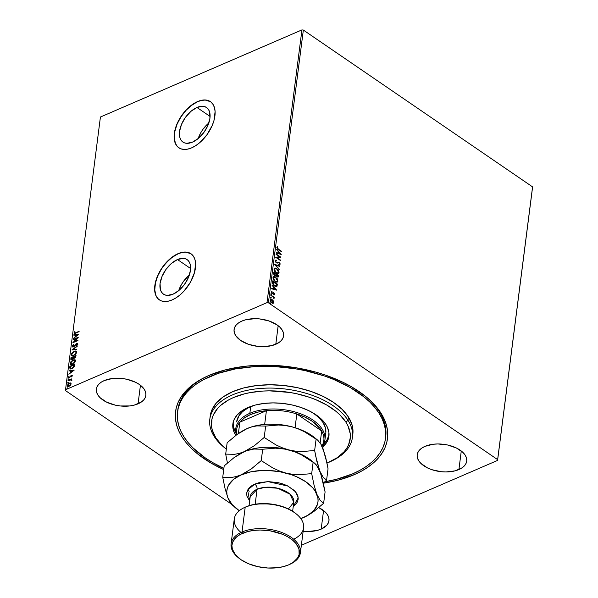 <?xml version="1.0" encoding="UTF-8"?>
<svg xmlns="http://www.w3.org/2000/svg" width="598" height="598" viewBox="0 0 598 598"><rect width="100%" height="100%" fill="white"/><g stroke="black" fill="none" stroke-linecap="round" stroke-linejoin="round"><path stroke-width="0.9" d="M177.561 411.768A104.822 57.737 7.3 0 1 266.476 366.297A104.822 57.737 7.3 0 1 379.065 413.278L374.998 407.687L370.027 402.267L364.197 397.065L350.226 387.519L333.617 379.424L324.512 376.007L305.159 370.64L295.098 368.727L274.676 366.544L254.516 366.611L235.395 368.929L218.046 373.399L203.141 379.857L196.787 383.759L191.248 388.057L186.576 392.714L182.816 397.677L180.013 402.91L178.189 408.352L177.352 413.958L177.524 419.669L178.697 425.44L180.858 431.195L183.99 436.899L188.064 442.49L193.034 447.909L205.48 458.046L212.836 462.658L223.876 468.339A104.822 57.737 7.3 0 1 183.99 436.899A104.822 57.737 7.3 0 1 177.561 411.768L177.77 410.116A104.822 57.737 7.3 0 1 207.67 376.007A104.822 57.737 -172.7 0 0 177.673 410.946M354.098 474.737A106.818 58.836 7.3 0 1 323.361 483.191L337.571 480.329L354.098 474.737L361.349 471.217L367.837 467.24L373.488 462.867L378.257 458.128L382.092 453.067L384.963 447.738L386.831 442.191L387.691 436.488L387.526 430.665L386.338 424.789L384.14 418.921L380.963 413.106L376.822 407.41L371.762 401.886L365.834 396.579L351.609 386.846L343.446 382.511L325.417 375.103L315.729 372.106L295.449 367.665L274.639 365.43L254.098 365.49L244.171 366.387L225.491 369.848L208.964 375.439L201.713 378.968L195.225 382.937L189.573 387.31L184.804 392.049L180.97 397.109L178.099 402.439L176.231 407.986L175.371 413.696L175.535 419.512L176.724 425.387L178.922 431.263L182.098 437.071L186.24 442.767L191.3 448.291L197.228 453.598L211.453 463.33L223.712 469.587A106.818 58.836 7.3 0 1 206.856 376.381A106.818 58.836 7.3 0 1 208.964 375.439A106.818 58.836 7.3 0 1 366.073 396.78A106.818 58.836 7.3 0 1 354.098 474.737L353.53 473.466L354.098 474.737M208.837 122.986A20.923 11.885 -55.6 0 0 198.162 138.587L200.846 132.607L203.073 129.168L208.837 122.986M196.966 107.476L210.092 116.453L196.966 107.476L202.61 106.28L205.032 106.75L207.058 107.909L208.612 109.711L209.636 112.103L209.943 118.232L207.932 125.363L203.925 132.405L198.514 138.288L192.526 142.122A20.923 11.885 124.4 0 1 182.928 142.07A20.923 11.885 124.4 0 1 181.358 124.728A20.923 11.885 124.4 0 1 196.966 107.476A20.923 11.885 124.4 0 1 206.564 107.528A20.923 11.885 124.4 0 1 208.134 124.877A20.923 11.885 124.4 0 1 192.526 142.122L186.882 143.318L184.461 142.855L182.435 141.696L180.88 139.887L179.863 137.495L179.557 131.373L181.56 124.242L185.574 117.193L190.986 111.31L196.966 107.476M189.349 275.058A20.923 11.885 -55.6 0 0 178.675 290.658L181.366 284.685L183.586 281.239L189.349 275.058M177.486 259.547L190.613 268.532L177.486 259.547L183.13 258.358L185.552 258.822L187.578 259.981L189.132 261.789L190.157 264.174L190.463 270.303L188.452 277.435L184.438 284.476L179.034 290.366L173.046 294.194A20.923 11.885 124.4 0 1 163.448 294.141A20.923 11.885 124.4 0 1 161.879 276.799A20.923 11.885 124.4 0 1 177.486 259.547A20.923 11.885 124.4 0 1 187.084 259.607A20.923 11.885 124.4 0 1 188.654 276.949A20.923 11.885 124.4 0 1 173.046 294.194L167.403 295.39L164.981 294.926L162.955 293.768L161.4 291.959L160.384 289.574L160.07 283.445L162.08 276.313L166.095 269.272L171.499 263.382L177.486 259.547M178.234 253.731A27.949 15.869 -55.6 0 0 157.401 276.717A27.949 15.869 -55.6 0 0 159.427 299.904L157.693 298.335L155.966 295.524L154.785 289.993L155.36 283.34L157.648 276.127L161.46 268.973L166.453 262.507L172.209 257.275L178.234 253.731A27.949 15.869 -55.6 0 1 190.994 253.761L185.776 252.132L182.136 252.461L178.234 253.731M172.164 299.919A27.949 15.869 124.4 0 1 159.345 299.852A27.949 15.869 124.4 0 1 157.244 276.68A27.949 15.869 124.4 0 1 178.092 253.642L170.101 258.762L162.873 266.626L157.513 276.029L155.801 280.873L154.643 289.903L155.248 293.745L156.609 296.937L158.679 299.351L161.393 300.899L164.622 301.519L168.262 301.19L172.164 299.919L176.186 297.767L180.162 294.799L183.945 291.144L190.358 282.338L194.462 272.688L195.613 263.658L195.015 259.816L193.655 256.624L191.577 254.21L188.871 252.662L185.634 252.042L182.001 252.371L178.092 253.642A27.949 15.869 124.4 0 1 190.919 253.709A27.949 15.869 124.4 0 1 193.019 276.881A27.949 15.869 124.4 0 1 172.164 299.919M197.714 101.66A27.949 15.869 -55.6 0 0 176.881 124.646A27.949 15.869 -55.6 0 0 178.907 147.833L177.18 146.263L175.453 143.445L174.265 137.921L174.84 131.268L177.128 124.055L180.94 116.902L185.933 110.436L191.689 105.203L197.714 101.66A27.949 15.869 -55.6 0 1 210.474 101.69L205.256 100.06L201.616 100.389L197.714 101.66M191.644 147.848A27.949 15.869 124.4 0 1 178.824 147.773A27.949 15.869 124.4 0 1 176.724 124.608A27.949 15.869 124.4 0 1 197.579 101.563L189.581 106.683L185.799 110.338L182.353 114.547L176.993 123.958L174.317 133.481L174.13 137.832L174.728 141.674L176.089 144.858L178.167 147.28L180.873 148.827L184.109 149.448L187.742 149.119L191.644 147.848L195.666 145.695L199.642 142.728L206.871 134.864L212.23 125.453L213.942 120.617L215.101 111.587L214.495 107.745L213.135 104.553L211.057 102.138L208.351 100.591L205.121 99.971L201.481 100.3L197.579 101.563A27.949 15.869 124.4 0 1 210.399 101.638A27.949 15.869 124.4 0 1 212.499 124.81A27.949 15.869 124.4 0 1 191.644 147.848M275.798 344.269A24.959 13.747 7.3 0 1 248.17 344.201A24.959 13.747 7.3 0 1 234.087 329.498A24.959 13.747 7.3 0 1 241.884 321.074L238.677 322.823L236.24 324.953L234.67 327.375L234.035 330.006L234.349 332.742L235.605 335.471L240.717 340.509L248.581 344.351L258.015 346.414L262.866 346.668L271.933 345.577L279.004 342.519L281.441 340.389L283.004 337.96L283.639 335.336L283.325 332.6L282.069 329.872L279.924 327.248L276.964 324.834L269.093 320.991L259.667 318.928L254.808 318.674L245.748 319.766L241.884 321.074A24.959 13.747 7.3 0 1 269.511 321.141A24.959 13.747 7.3 0 1 283.594 335.844A24.959 13.747 7.3 0 1 275.798 344.269L278.167 325.716L275.798 344.269M318.794 507.612A24.959 13.747 7.3 0 1 328.975 520.679A24.959 13.747 7.3 0 1 321.178 529.11L323.555 510.557L321.178 529.11A24.959 13.747 7.3 0 1 303.164 531.226L308.254 531.502L317.314 530.411L321.178 529.11L326.822 525.223L328.384 522.802L329.027 520.17L328.713 517.434L327.45 514.706L325.305 512.082L318.689 507.56M458.905 469.557A24.959 13.747 7.3 0 1 431.278 469.49A24.959 13.747 7.3 0 1 417.195 454.786A24.959 13.747 7.3 0 1 424.999 446.355L421.784 448.111L419.355 450.242L417.785 452.664L417.15 455.295L417.464 458.031L418.72 460.759L420.872 463.383L427.488 467.905L431.696 469.639L441.13 471.702L445.981 471.957L455.048 470.865L462.119 467.808L464.549 465.678L466.119 463.248L466.754 460.617L466.44 457.889L465.184 455.16L463.031 452.536L456.416 448.007L447.603 444.994L437.923 443.955L433.221 444.239L424.999 446.355A24.959 13.747 7.3 0 1 452.626 446.422A24.959 13.747 7.3 0 1 466.709 461.125A24.959 13.747 7.3 0 1 458.905 469.557L461.282 451.004L458.905 469.557M138.063 403.822A24.959 13.747 7.3 0 1 110.436 403.755A24.959 13.747 7.3 0 1 96.353 389.051A24.959 13.747 7.3 0 1 104.157 380.62L100.942 382.369L98.513 384.499L96.943 386.928L96.308 389.56L96.622 392.288L97.878 395.024L100.03 397.64L106.646 402.17L115.459 405.182L120.288 405.967L129.841 405.937L134.206 405.13L141.278 402.073L143.707 399.942L145.277 397.513L145.912 394.882L145.598 392.153L144.342 389.418L139.229 384.387L135.574 382.272L126.761 379.259L121.932 378.474L112.379 378.504L104.157 380.62A24.959 13.747 7.3 0 1 131.784 380.687A24.959 13.747 7.3 0 1 145.867 395.39A24.959 13.747 7.3 0 1 138.063 403.822L140.44 385.269L138.063 403.822M178.368 406.834A104.822 57.737 -172.7 0 0 178.361 407.672A104.822 57.737 -172.7 0 1 178.368 406.834M65.429 390.546L231.269 504.017L65.429 390.546L100.419 117.029L301.938 29.9L267 302.64L65.481 389.769L267 302.64L268.397 302.79L303.343 30.05L532.571 186.89L497.633 459.63L268.397 302.79L497.633 459.63L497.581 460.408L532.519 187.667L497.581 460.408L301.362 545.249L497.581 460.408L532.571 186.89L532.519 187.667L532.571 186.89L303.343 30.05L268.397 302.79L267 302.64L301.938 29.9L303.343 30.05L301.938 29.9L100.419 117.029L65.429 390.546M270.498 299.366L271.866 299.755L273.039 301.033L273.077 300.517L270.931 299.224L270.154 300.443L271.432 302.663L273.286 303.238L273.682 301.706L273.039 301.033L273.465 302.625L273.331 300.906L272.157 299.635L270.632 299.292L270.161 300.046L271.739 302.894L273.279 303.238M270.872 295.038L273.383 297.4L274.138 298.888L273.772 297.512L274.28 297.856L274.34 297.415L270.872 295.038L273.159 297.169L274.078 298.933L273.772 297.512L274.28 297.856L274.34 297.415L270.872 295.038M271.447 291.376L271.798 291.241L271.215 291.831L272.097 293.461L273.951 293.356L274.19 294.896L274.796 294.373L274.572 293.521L273.578 292.699L272.135 293.005L271.642 292.205L272.09 291.712L271.798 291.241L271.283 291.577L271.918 293.326L273.951 293.356L274.19 294.896L274.796 294.373L273.899 295.016M272.509 282.219L272.666 283.781L273.727 285.343L275.207 286.405L276.867 286.382L277.427 284.125L272.681 280.873L272.509 282.219L274.542 286.016L276.971 286.255L277.427 284.125L272.681 280.873L272.509 282.219M273.787 272.269L273.667 274.078L274.333 275.304L275.566 275.992L276.141 275.633L277.083 276.867L278.167 277.031L278.533 275.521L273.787 272.269L273.637 273.428L274.811 275.715L276.141 275.633L277.083 276.867L278.048 277.106L278.533 275.521L273.787 272.269M274.781 264.48L279.281 269.661L275.925 265.303L279.707 266.357L279.767 265.878L274.781 264.48L279.281 269.661L275.925 265.303L279.707 266.357L279.767 265.878L274.781 264.48M276.074 254.397L279.61 256.811L275.708 257.29L280.455 260.534L280.507 260.093L276.971 257.671L280.881 257.2L276.134 253.948L276.074 254.397L279.61 256.811L275.715 257.185L280.455 260.534L280.507 260.093L276.971 257.671L280.881 257.2L276.134 253.948L276.074 254.397M277.203 246.81L277.577 247.273L277.038 247.849L278.474 249.179L277.345 247.968L277.861 247.153L277.524 246.675L276.837 247.393L277.33 248.753L281.576 251.78L281.628 251.339L278.182 249.299L281.628 251.339L278.474 249.179L277.33 247.721L277.861 247.153L277.33 246.75M281.239 254.382L276.732 249.276L278.115 251.399L277.906 253.021L276.306 252.573L276.246 253.059L281.232 254.456L276.732 249.276L278.115 251.399L277.906 253.021L276.306 252.573L276.246 253.059L281.239 254.382M275.132 260.728L276.037 262.657L277.143 263.12L278.937 262.746L279.64 263.696L278.922 264.196L279.169 264.742L279.999 264.503L280.051 263.576L279.146 262.38L276.807 262.559L276.007 262.103L275.626 261.027L276.53 260.668L276.336 260.137L275.132 260.728L276.261 262.828L279.109 262.843L279.632 263.838L278.922 264.196L279.169 264.742L280.118 264.174L279.146 262.38L276.321 262.387L275.626 261.027L276.53 260.668L276.336 260.137L275.132 260.728L275.514 260.16M274.579 268.143L276.822 268.539L275.132 267.964L274.041 269.347L274.714 271.357L276.71 273.271L277.988 273.592L278.93 272.935L278.93 271.305L278.197 269.885L276.53 268.666L278.765 272.583L276.822 268.539L274.721 268.068L274.063 269.078L276.276 273.002L278.391 273.488L279.057 272.456L278.242 273.548M273.48 276.747L275.723 277.143L274.026 276.575L272.942 277.95L273.607 279.961L275.603 281.875L276.881 282.196L277.831 281.538L277.293 278.78L275.431 277.27L277.666 281.187L275.723 277.143L273.615 276.672L272.957 277.681L275.17 281.606L277.293 282.092L277.958 281.06L277.136 282.151M276.665 290.127L272.15 285.029L273.533 287.145L273.323 288.774L271.731 288.326L271.664 288.812L276.665 290.127L272.15 285.029L273.533 287.145L273.323 288.774L271.731 288.326L271.664 288.812L276.665 290.127M270.647 294.089L271.387 293.857L270.939 294.052L271.559 294.687L271.634 294.134L271.096 293.984L271.44 294.627L271.387 293.857L270.939 293.962L271.731 294.5L270.999 294.724M270.214 297.498L270.879 297.228L270.52 297.557L271.126 298.103L271.193 297.542L270.655 297.4L271.006 298.036L270.946 297.273L270.505 297.37L271.298 297.916L270.565 298.14M269.504 303.059L270.236 302.835L269.788 303.022L270.416 303.664L270.483 303.104L269.945 302.962L270.296 303.605L270.236 302.835L269.788 302.932L270.58 303.478L269.848 303.702M67.753 386.465L67.327 385.538L67.604 386.39L69.024 386.345L70.4 385.344L71.169 383.879L70.123 382.884L68.135 384.021L67.32 385.889L68.703 386.465L70.803 384.828L70.998 383.139M68.037 380.463L67.985 380.911L70.736 379.857L71.483 380.448L71.147 379.543L71.745 378.863L68.037 380.463L71.708 379.184L68.037 380.463L67.985 380.911L70.489 379.894L71.483 380.448L71.147 379.543L71.745 378.863L68.037 380.463M71.558 376.897L72.216 375.656L71.513 375.26L69.368 377.368L68.837 377.196L69.002 376.194L68.374 377.532L69.48 377.734L71.386 375.731L71.573 376.837L72.209 375.753L71.341 375.32L69.368 377.368L68.837 377.084L69.002 376.194L68.546 377.831M69.682 367.643L70.22 369.041L72.582 368.428L74.346 366.649L74.929 364.107L69.854 366.297L69.981 368.929L71.872 368.787L74.458 366.439L74.929 364.107L69.854 366.297L74.885 364.429L70.123 366.484L69.682 367.643M73.487 358.12L74.496 358.195L76.028 355.504L70.953 357.694L70.848 359.383L72.074 359.592L73.487 358.12L75.266 357.679L76.028 355.504L70.953 357.694L75.991 355.825L70.953 357.694L71.035 359.63L72.074 359.592L73.606 358.239M71.954 349.905L76.783 349.643L76.843 349.157L73.173 349.411L77.269 345.861L71.954 349.905L76.783 349.643L76.843 349.157L73.173 349.411L77.269 345.861L71.954 349.905M73.248 339.821L77.022 338.184L72.874 342.714L77.949 340.516L78.009 340.075L74.219 341.712L78.375 337.182L73.3 339.372L73.248 339.821L77.022 338.184L72.874 342.714L77.949 340.516L78.009 340.075L74.219 341.712L78.375 337.182L73.3 339.372L73.248 339.821M74.339 333.609L74.003 332.959L75.647 333.25L79.13 331.322L74.795 333.086L74.728 331.613L74.003 332.959L74.533 333.617L79.13 331.322L76.021 332.966L79.086 331.643L76.021 332.966L74.526 332.727L74.728 331.613L74.003 332.959L74.451 333.721M78.742 334.364L73.898 334.701L73.838 335.186L75.393 335.074L75.184 336.704L73.419 338.483L78.742 334.364L73.898 334.701L73.838 335.186L75.393 335.074L75.184 336.704L73.419 338.483L78.742 334.364M72.291 346.294L73.509 346.922L76.537 343.932L77.374 344.426L76.619 345.509L77.628 344.014L76.574 343.499L74.107 346.511L72.821 346.033L73.569 344.515L72.291 346.294L72.642 347.004L73.748 346.803L76.761 343.865L77.105 344.239L76.619 345.509L77.568 343.618L76.163 343.723L73.419 346.526L72.814 346.107L73.569 344.515L72.455 345.786L72.567 346.481L73.838 344.702L72.291 346.294L72.515 346.937M74.152 351.265L71.603 353.553L71.356 355.511L72.306 355.997L73.606 355.705L76.185 353.403L76.417 351.445L75.625 350.989L74.152 351.265L76.282 351.28L74.152 351.265L71.222 354.644L71.618 355.78L73.606 355.705L76.566 352.304L76.155 351.176L74.152 351.265M73.053 359.869L70.504 362.156L70.258 364.115L71.207 364.601L72.508 364.309L75.079 362.007L75.475 360.654L75.064 359.787L73.053 359.869L75.176 359.884L73.053 359.869L70.123 363.248L70.519 364.384L72.508 364.309L75.46 360.908L75.056 359.779L73.053 359.869M74.159 370.11L69.323 370.454L69.263 370.939L70.811 370.827L70.601 372.449L68.837 374.236L74.152 370.184L69.323 370.454L69.263 370.939L70.811 370.827L70.601 372.449L68.837 374.236L74.159 370.11M68.755 379.827L68.105 379.453L68.949 379.087L68.284 379.117L68.217 379.67L68.934 379.177L68.576 378.9L69.226 379.274M68.314 383.243L67.671 382.87L68.516 382.503L67.851 382.526L67.776 383.086L68.456 382.675L68.217 382.286L68.785 382.69M67.604 388.805L66.954 388.431L67.806 388.065L67.133 388.087L67.066 388.648L67.746 388.244L67.499 387.848L68.075 388.252M385.598 437.579A104.822 57.737 -172.7 0 0 365.378 396.212A104.822 57.737 7.3 0 1 385.717 436.757L385.516 438.341M74.003 332.959L75.004 331.8L74.376 333.662M74.795 332.914L76.021 332.966L74.847 333.168M73.741 338.236L75.453 336.891L75.393 335.074L75.453 336.891L73.741 338.236M74.137 335.164L73.898 334.701L78.54 334.581L74.137 335.164M75.998 336.472L77.777 335.112L75.998 336.472L77.777 335.112L75.729 336.285L75.886 335.044L77.508 334.925L75.886 335.044L75.998 336.472M73.561 339.686L73.3 339.372L78.032 337.631L73.561 339.686M74.496 341.892L77.964 340.397L74.496 341.892M73.487 342.452L77.292 338.371L73.487 342.452M73.576 346.474L72.821 346.033M77.628 344.014L77.426 343.454M77.598 343.588L76.843 343.678L77.897 344.201M76.537 343.932L77.105 344.239M77.374 344.426L76.806 344.119L77.224 344.074M73.846 346.661L73.195 346.631M72.418 349.95L77.209 346.294L72.418 349.95M73.442 349.598L76.813 349.367L73.442 349.598M71.767 355.862L71.222 354.644L74.429 351.452L71.88 353.732L71.476 355.085L71.88 355.959M75.729 351.706L76.312 352.73L75.393 354.42L73.576 355.586L72.321 355.511M72.343 355.526L73.935 355.444L76.312 352.73L73.666 355.264L72.201 355.391M72.052 355.324L71.85 353.971L73.001 352.401L74.817 351.489L76.036 352.162L75.318 354.009L73.3 355.399L72.156 355.391L71.745 354.405L74.1 351.714L75.692 351.631L76.312 352.73L75.819 351.736M71.192 359.704L70.811 358.852L71.229 357.881L71.229 359.749M71.625 358.606L72.403 359.331L73.547 357.507L72.134 359.151L71.416 357.918L73.576 357.283L73.225 358.598L72.029 359.42M74.817 357.94L74.07 357.29L74.817 357.94L75.662 356.819L74.548 357.754L73.823 356.871L75.453 356.169L75.393 357.507L73.913 357.783M74.548 357.754L73.823 356.871L75.453 356.169L74.69 357.679L73.905 357.776L73.801 357.103M72.134 359.151L71.371 359.024L71.416 357.918L73.307 357.096L72.709 358.733L71.483 359.166L72.403 359.331M70.661 364.466L70.123 363.248L73.322 360.056L70.773 362.343L70.377 363.689L70.781 364.563M74.623 360.31L75.221 361.229L74.294 363.023L72.47 364.189L71.222 364.115M74.937 361.147L72.836 364.047L75.206 361.334L74.72 360.34L74.9 361.364L74.017 362.837L72.567 363.868L70.975 363.943L70.646 363.008L73.001 360.317L74.593 360.235L74.937 361.147M71.125 364.025L72.836 364.047L70.721 363.636L71.558 361.341L73.36 360.183L74.698 360.325M70.13 369.011L69.951 367.83L70.183 369.063M70.504 368.316L72.201 368.532L74.279 366.596L74.623 364.959L74.01 366.41L71.932 368.346L70.235 368.129L70.317 366.522L74.623 364.959L73.352 367.815L70.713 368.63M70.616 368.54L70.317 366.522L74.354 364.773L73.076 367.628L71.326 368.547L70.235 368.129M69.166 373.989L70.87 372.636L70.811 370.827L70.87 372.636L69.166 373.989M69.555 370.917L69.323 370.454L73.958 370.334L69.555 370.917M71.416 372.225L73.203 370.865L71.416 372.225L73.203 370.865L71.147 372.038L71.304 370.79L72.934 370.678L71.304 370.79L71.416 372.225M68.381 377.331L69.331 377.801L71.304 375.761L71.954 376.359M71.304 375.761L71.745 375.978M69.368 377.368L68.837 377.084M72.238 375.432L71.095 375.836L69.637 377.555L71.341 375.32L72.478 375.933M72.209 375.753L71.341 375.32M69.637 377.555L69.189 377.54M71.67 375.753L72.022 376.157M68.949 379.087L68.105 379.453L68.486 379.64M68.105 379.453L68.576 378.9M68.994 379.042L68.374 379.678M71.611 379.767L71.924 380.238M71.655 380.051L71.147 379.543M71.386 380.59L70.766 380.074L71.446 380.478M70.489 379.894L71.207 380.179M68.516 382.503L68.142 382.316L67.671 382.87L68.045 383.056M67.671 382.87L68.142 382.316M68.553 382.458L67.94 383.094M70.878 383.026L69.443 383.079L67.596 385.725L68.247 384.387M68.351 384.267L69.443 383.079L70.706 382.944M71.095 383.183L69.547 383.34L68.172 384.477L67.589 385.815L68.09 386.674M70.684 383.617L70.983 384.26L69.084 385.897L67.783 385.344L68.172 384.477M68.052 385.523L69.353 386.084L70.983 384.26L69.854 385.807L68.262 386.136M68.15 386.024L67.783 385.344L69.383 383.527L70.983 384.26L70.616 383.595M70.773 383.669L69.331 385.777L68.172 386.031L67.783 385.344M67.806 388.065L66.954 388.431L67.335 388.618M66.954 388.431L67.425 387.878M67.843 388.02L67.223 388.655M68.404 384.215L70.056 383.363L70.713 384.073M281.576 251.78L281.628 251.339L281.322 251.609L277.36 248.648L277.076 247.707L277.861 247.153L277.24 246.802L276.837 247.393L278.369 249.59L281.576 251.78M277.524 246.675L277.121 246.839M276.283 252.775L277.906 253.021L276.283 252.775M276.68 249.672L280.798 254.329L276.68 249.672M278.287 252.042L278.13 253.29L280.088 253.634L278.13 253.29L280.088 253.634L278.414 253.163L278.578 251.922L278.13 253.29L278.578 251.922L280.088 253.634L278.287 252.042M276.097 254.247L280.582 257.319L276.097 254.247M276.68 257.79L280.507 260.093L280.2 260.362L276.68 257.79M275.708 257.282L279.61 256.811L275.708 257.282M275.379 260.235L276.336 260.137L276.179 260.631L275.469 260.22M275.626 261.027L276.53 260.668M276.515 262.686L275.334 261.154L276.515 262.686L279.146 262.38L280.118 264.174L279.625 264.72M278.391 262.118L279.558 263.262L279.782 264.48M279.169 264.742L280.118 264.174M279.632 263.838L278.922 264.196M278.638 264.316L279.341 263.957L278.638 264.316M277.913 262.918L278.459 262.686M277.622 263.038L278.033 262.866M274.923 264.727L279.767 265.878L279.445 266.289L274.923 264.727M275.633 265.43L279.348 269.175L275.633 265.43M278.077 273.63L278.788 272.314L278.1 270.303L276.321 268.524L274.467 268.181M274.938 268.674L274.258 269.519L276.044 272.688L274.549 269.399L275.073 268.599L276.769 268.988L278.571 272.142L278.01 272.957L276.044 272.688L277.629 273.114L276.044 272.688L274.781 271.365L274.243 269.743L274.818 268.711M277.876 277.158L278.242 275.641L273.749 272.568L278.533 275.521L277.891 277.143M275.349 275.484L274.19 275.02L273.929 273.174L274.579 275.394L275.514 275.274L274.579 275.394M277.427 276.68L276.246 275.842L276.179 274.714L276.837 276.538L277.636 276.216L276.837 276.538M277.988 275.633L277.128 276.411L276.179 274.714L277.988 275.633L277.128 276.411L276.47 274.587L277.988 275.633M275.977 274.258L275.805 275.147L274.871 275.267L273.929 273.174L275.977 274.258L275.805 275.147L274.871 275.267L274.161 274.265L274.213 273.047L275.977 274.258M277.928 276.089L277.128 276.411M276.971 282.234L277.681 281.053L277.001 278.907L275.215 277.128L273.361 276.784M273.839 277.278L273.159 278.122L274.938 281.292L273.45 278.003L273.974 277.203L275.663 277.592L277.465 280.746L276.911 281.561L274.938 281.292L276.62 281.688L275.11 281.396L273.675 279.969L273.144 278.347L273.72 277.315M276.896 281.561L275.401 281.277L273.966 279.842L273.436 278.107L274.011 277.188L275.491 277.479L277.076 279.154L277.45 280.851L276.523 281.718M276.194 286.734L277.143 284.244L272.643 281.172L277.427 284.125L276.44 286.621M276.597 286.569L276.971 286.255M275.887 286.158L274.579 285.866L273.249 284.678L272.823 281.778L276.889 284.237L276.224 286.008L274.31 285.695L276.261 285.844M276.553 285.717L274.602 285.575L273.017 283.4L274.31 285.695L273.114 283.751L273.054 282.129L272.733 283.527L272.823 281.778L272.763 282.256L273.114 281.651L276.889 284.237L276.059 286.061M271.701 288.528L273.323 288.774L271.701 288.528M272.097 285.425L276.216 290.082L272.097 285.425M273.705 287.795L273.548 289.043L275.514 289.38L273.548 289.043L275.514 289.38L273.839 288.916L273.996 287.668L273.548 289.043L273.996 287.668L275.514 289.38L273.705 287.795M274.19 294.896L274.796 294.373L273.989 292.9L272.135 293.005L271.798 291.241L271.215 291.831M274.362 294.111L273.929 294.425M273.637 294.552L274.071 294.231M272.651 293.678L273.622 293.252M271.798 291.241L271.357 292.205L272.09 291.712M271.402 291.376L271.843 293.125L273.443 292.676L272.479 293.125M272.598 293.087L271.843 293.125L271.357 292.205M273.443 292.676L274.796 294.373M274.273 294.881L274.28 293.64L272.994 292.818M271.29 294.605L271.731 294.5M271.387 293.857L270.939 293.962M271.425 294.702L270.819 293.902M270.834 295.337L274.34 297.415L274.026 297.684L270.834 295.337M273.48 297.632L273.824 298.185M270.849 298.013L271.298 297.916M270.946 297.273L270.505 297.37M270.984 298.118L270.386 297.311M273.024 303.306L273.465 302.625L272.74 303.433M273.114 303.298L273.391 301.826L272.157 299.635L270.416 299.389M270.812 299.882L270.296 300.458L271.499 302.573L270.588 300.331L272.097 300.076L273.323 301.9L271.499 302.573L271.051 302.192L270.296 300.458L271.402 299.762L273.323 302.207L272.643 302.865L271.499 302.573L273.039 302.334M273.323 302.207L272.718 302.775L271.567 302.274L270.655 300.958L270.655 299.919M270.139 303.575L270.58 303.478M270.236 302.835L269.788 302.932M270.274 303.679L269.668 302.872M276.336 272.561L274.646 270.326L275.11 268.584L276.941 269.107L278.459 271.215L278.137 272.89L276.336 272.561M275.805 275.147L274.871 275.267M270.588 300.331L270.789 299.897M224.915 448.007A71.88 39.588 7.3 0 1 214.226 436.495L215.871 437.923A69.884 38.489 7.3 0 1 256.393 391.653A69.884 38.489 7.3 0 1 345.921 422.173L347.991 420.297A71.88 39.588 -172.7 0 0 255.907 388.902A71.88 39.588 -172.7 0 0 214.226 436.495A71.88 39.588 7.3 0 1 209.808 419.265A71.88 39.588 7.3 0 1 270.782 388.08A71.88 39.588 7.3 0 1 347.991 420.297L348.417 416.993A71.88 39.588 -172.7 0 0 271.208 384.776A71.88 39.588 -172.7 0 0 210.234 415.954L209.808 419.265M325.858 432.339L325.282 427.421L323.017 422.509A44.925 24.742 7.3 0 0 313.075 412.956L319.138 417.785L323.017 422.509A44.925 24.742 7.3 0 1 325.775 433.273L324.923 439.889A44.925 24.742 7.3 0 1 323.279 444.905A44.925 24.742 -172.7 0 0 303.724 415.042A44.925 24.742 -172.7 0 0 249.844 413.3L250.42 414.593A43.923 24.197 7.3 0 1 266.416 410.699A43.923 24.197 7.3 0 1 296.825 413.966A43.923 24.197 7.3 0 1 321.687 430.979A43.923 24.197 7.3 0 1 321.926 446.003M235.844 435.501L233.399 430.209L232.779 424.909L234.005 419.803L237.032 415.094L241.749 410.961L247.968 407.559L255.458 405.018L263.92 403.441L273.039 402.888L282.45 403.381L291.809 404.898L300.749 407.38L308.927 410.729L316.021 414.825L321.769 419.504L325.947 424.595A48.416 26.671 7.3 0 1 328.922 436.204A48.416 26.671 7.3 0 1 323.04 446.758M328.945 435.299L326.807 440.233L323.795 443.865A48.416 26.671 -172.7 0 0 329.027 434.955M235.866 435.337L236.09 433.557L235.866 435.337M379.065 413.278L379.281 411.626L379.065 413.278A104.822 57.737 7.3 0 1 385.501 438.409A104.822 57.737 7.3 0 1 324.878 481.741L336.607 479.275L352.813 473.78L359.921 470.32L366.275 466.418L371.814 462.119L376.486 457.463L380.246 452.499L383.049 447.267L384.873 441.825L385.71 436.219L385.538 430.508L384.365 424.744L382.204 418.981L379.065 413.278M352.551 435.867A71.88 39.588 -172.7 0 0 352.827 434.223A71.88 39.588 -172.7 0 0 348.417 416.993L347.991 420.297A71.88 39.588 7.3 0 1 352.401 437.527A71.88 39.588 7.3 0 1 330.545 461.536M329.745 461.91L331.359 461.17A71.88 39.588 -172.7 0 0 347.991 420.297L345.921 422.173A69.884 38.489 7.3 0 1 329.745 461.91A69.884 38.489 7.3 0 1 326.979 463.114L337.392 457.597L344.201 451.632L346.705 448.321L348.574 444.837L350.346 437.467L350.234 433.662L348.006 425.978L345.921 422.173L339.888 414.833L336.009 411.364L326.695 405.003L315.617 399.599L309.547 397.326L296.653 393.746L289.94 392.475L269.549 390.853L262.888 391.062L250.136 392.609L244.178 393.925L233.377 397.588L228.638 399.898L220.707 405.362L217.59 408.464L213.217 415.259L211.998 418.892L211.557 426.434L212.342 430.276L215.871 437.923L221.903 445.263L226.328 449.173A69.884 38.489 7.3 0 1 225.588 448.567A69.884 38.489 7.3 0 1 215.871 437.923L214.226 436.495A71.88 39.588 -172.7 0 0 224.22 447.446L225.588 448.567M235.776 435.404A48.416 26.671 7.3 0 1 232.869 423.892A48.416 26.671 7.3 0 1 273.944 402.895A48.416 26.671 7.3 0 1 325.947 424.595L327.398 427.226L328.937 432.548L328.631 437.781L326.493 442.707L322.599 447.155M352.97 432.72L352.043 424.849L348.417 416.993L342.213 409.443L333.677 402.491L323.144 396.414L311.005 391.436L297.737 387.751L283.841 385.501L269.862 384.776L256.333 385.59L243.767 387.93L232.652 391.697L223.42 396.751L216.416 402.888L211.916 409.884L210.227 415.999M233.078 422.666A48.416 26.671 -172.7 0 0 235.896 432.608M233.093 422.427L233.713 427.727L236.158 433.027M236.651 421.889L238.908 415.819L242.519 411.701L247.617 408.187L254.06 405.399A44.925 24.742 7.3 0 0 236.651 421.859M325.506 434.739L324.721 437.071M236.995 434.499A43.923 24.197 7.3 0 1 239.843 422.188A43.923 24.197 7.3 0 1 250.42 414.593L244.305 418.002L239.843 422.188L266.416 410.699L257.902 412.119L250.42 414.593L249.844 413.3A44.925 24.742 -172.7 0 0 236.135 433.744A44.925 24.742 7.3 0 1 235.806 428.474A44.925 24.742 7.3 0 1 249.844 413.3L250.697 406.685L249.844 413.3A44.925 24.742 7.3 0 1 299.576 413.42A44.925 24.742 7.3 0 1 324.923 439.889M235.941 435.277L236.688 429.424A43.923 24.197 -172.7 0 1 239.843 422.188L238.393 433.505L239.843 422.188L266.416 410.699A43.923 24.197 -172.7 0 1 296.825 413.966L295.068 427.697L296.825 413.966L321.687 430.979L319.967 428.392L312.156 421.216L305.062 417.18L296.825 413.966L321.687 430.979L320.162 442.909L321.687 430.979A43.923 24.197 -172.7 0 1 323.832 440.591L322.86 448.149M266.416 410.699L264.667 424.401L266.416 410.699M296.586 514.183L295.898 513.615A33.944 18.695 -172.7 0 0 245.98 506.835L245.195 507.201A34.938 19.248 7.3 0 1 296.586 514.183A34.938 19.248 7.3 0 1 293.7 539.217M289.38 564.542L290.18 564.168A34.938 19.248 -172.7 0 0 290.8 537.041A34.938 19.248 -172.7 0 0 242.018 531.996L242.594 533.281A33.944 18.695 7.3 0 1 289.978 538.193A33.944 18.695 7.3 0 1 289.38 564.542A33.944 18.695 7.3 0 1 288.707 564.841L293.072 562.456L297.602 557.949L299.112 554.495L298.955 548.964L295.928 543.447L292.437 540.001L287.915 536.907L282.54 534.283L270.072 530.815L260.167 530.022L253.776 530.411L247.841 531.51L240.284 534.403L236.427 537.056L232.786 541.863L231.919 545.443L232.345 549.158L235.373 554.682L241.001 559.721L248.761 563.839L257.97 566.687L267.837 568.018L277.524 567.719L283.459 566.612L288.707 564.841A33.944 18.695 7.3 0 1 238.789 558.061A33.944 18.695 7.3 0 1 242.594 533.281L242.018 531.996A34.938 19.248 7.3 0 1 280.694 532.085A34.938 19.248 7.3 0 1 300.413 552.672A34.938 19.248 7.3 0 1 289.776 564.355M288.43 508.95L293.79 502.26A21.962 12.095 -172.7 0 0 281.396 489.321A21.962 12.095 -172.7 0 0 257.08 489.261A3.992 2.444 66.6 0 0 254.793 484.103L251.452 485.927L248.925 488.14L247.295 490.659L246.63 493.395L246.959 496.243L249.672 500.937L247.602 490.031L254.793 484.103A3.992 2.444 -113.4 0 1 257.08 489.261L250.218 496.684L249.067 505.684M300.413 552.672L303.59 527.877A34.938 19.248 -172.7 0 0 283.871 507.291A34.938 19.248 -172.7 0 0 245.195 507.201L242.018 531.996L245.195 507.201A34.938 19.248 -172.7 0 0 234.274 519.004L231.097 543.799A34.938 19.248 7.3 0 1 242.018 531.996A34.938 19.248 -172.7 0 0 238.101 557.493L238.789 558.061M292.631 511.268L293.79 502.26L290.045 494.225L277.808 488.26L265.108 487.318L257.08 489.261L255.159 504.241L257.08 489.261A21.962 12.095 -172.7 0 0 250.218 496.684M310.384 435.195L317.83 440.285L321.208 444.606L322.83 448.074L325.686 457.328L328.048 468.787L326.59 480.164L323.167 477.219L319.863 471.209L315.766 456.409L314.645 450.496L316.103 439.119L317.83 440.285L321.208 444.606L322.83 448.074L326.927 462.874L328.048 468.787L326.59 480.164L323.167 477.219L319.863 471.209L317.007 461.955L314.645 450.496L301.915 451.572L295.352 451.146L288.67 449.868L282.196 447.76L275.925 444.89L264.196 437.474L265.654 426.097L278.391 425.014L284.947 425.447L291.637 426.725L298.11 428.833L304.375 431.704L316.103 439.119L314.645 450.496L301.915 451.572L295.352 451.146L288.67 449.868L282.196 447.76L275.925 444.89L264.196 437.474L254.3 445.757L244.193 451.677L239.215 453.426L234.491 454.323L225.693 454.121L227.15 442.744L237.047 434.462L242.093 431.136L247.161 428.542L252.132 426.793L256.863 425.896L265.654 426.097L264.196 437.474L254.3 445.757L244.193 451.677L239.215 453.426L234.491 454.323L225.693 454.121L227.434 462.942L225.693 454.121L227.15 442.744L237.047 434.462L247.161 428.542A45.919 25.295 -172.7 0 0 246.249 428.945A45.919 25.295 -172.7 0 0 246.144 428.998M323.339 483.109L326.59 480.164L323.339 483.109M247.512 490.203L249.291 491.167M304.584 517.083L313.748 511.582L323.63 503.307L320.199 500.362L316.903 494.352A45.919 25.295 7.3 0 1 304.531 517.106A45.919 25.295 7.3 0 1 303.62 517.509L303.62 517.509A45.919 25.295 7.3 0 1 300.831 518.608L307.708 515.446L314.01 510.371L317.478 504.323L318.061 501.064L317.874 497.723L315.168 491.018L312.709 487.766L305.772 481.749L296.563 476.718L291.293 474.677L279.886 471.732L267.971 470.454L262.081 470.469L250.921 471.815L236.247 476.569L231.523 477.466L222.733 477.264L224.19 465.887L234.087 457.597L239.133 454.271L246.712 450.698L253.896 449.038L262.694 449.24L275.424 448.156L285.328 449.12L295.143 451.976L301.414 454.846L314.862 463.428L311.737 460.856A45.919 25.295 -172.7 0 0 288.67 449.868A45.919 25.295 -172.7 0 0 244.193 451.677A45.919 25.295 -172.7 0 0 243.289 452.088A45.919 25.295 -172.7 0 0 243.177 452.133A45.919 25.295 7.3 0 1 244.193 451.677A45.919 25.295 7.3 0 1 288.67 449.868A45.919 25.295 7.3 0 1 313.681 462.568L313.681 462.568M317.83 440.285L314.698 437.714A45.919 25.295 -172.7 0 0 291.637 426.725A45.919 25.295 -172.7 0 0 247.161 428.542L252.132 426.793L256.863 425.896L265.654 426.097L278.391 425.014L284.947 425.447L291.637 426.725L298.11 428.833L304.375 431.704M323.802 451.438L321.096 444.733M314.742 437.743L307.342 432.803L297.221 428.392L291.637 426.725L279.871 424.595L268.009 424.191L262.29 424.647L251.78 426.837L246.197 428.968M307.424 458.337L314.862 463.428L316.566 465.199L320.625 473.25L325.088 491.93L323.63 503.307L320.199 500.362L316.903 494.352L314.047 485.098L311.685 473.638L298.948 474.715L292.392 474.281L285.702 473.011A45.919 25.295 7.3 0 1 316.903 494.352L314.047 485.098L311.685 473.638L298.948 474.715L292.392 474.281L285.702 473.011L279.229 470.903L272.957 468.032L261.236 460.617L251.339 468.899L233.661 479.282L228.735 484.888L227.375 488.013L226.784 491.264L226.978 494.613L227.95 497.977L232.144 504.57L239.282 510.722A45.919 25.295 7.3 0 1 236.083 508.337A45.919 25.295 7.3 0 1 227.95 497.977A45.919 25.295 7.3 0 1 241.226 474.819A45.919 25.295 7.3 0 1 285.702 473.011L279.229 470.903L272.957 468.032L261.236 460.617L251.339 468.899L241.226 474.819L236.247 476.569L231.523 477.466L222.733 477.264L225.072 488.663L227.95 497.977L231.224 503.965L236.083 508.337M254.793 484.103L258.807 482.743L268.233 481.607L278.302 482.691L283.093 484.021L287.474 485.823L294.351 490.524L296.586 493.253L297.894 496.093L298.223 498.934L297.557 501.67L295.928 504.196L293.244 506.513L298.215 497.88L295.464 491.735L288.012 486.092L267.911 481.607L254.793 484.103M301.414 454.846L295.143 451.976L288.67 449.868L281.987 448.59L275.424 448.156L262.694 449.24L261.236 460.617L262.694 449.24L253.896 449.038L249.172 449.935L244.193 451.677L234.087 457.597L224.19 465.887L222.733 477.264L225.072 488.663L227.95 497.977L229.55 501.393L232.943 505.766M313.143 462.261L311.685 473.638L313.143 462.261M314.862 463.428L318.241 467.748L319.863 471.209L322.726 480.463L325.088 491.93L323.63 503.307L313.748 511.582L308.71 514.908M238.453 557.777A34.938 19.248 7.3 0 1 231.097 543.799M295.905 513.622L291.308 510.46L285.926 507.837L276.717 504.989L270.161 503.92L257.162 503.957L251.227 505.063L245.285 507.149A33.944 18.695 -172.7 0 1 245.98 506.835L245.195 507.201A34.938 19.248 7.3 0 0 244.507 507.508L245.307 507.134M240.987 532.459A34.938 19.248 7.3 0 1 244.507 507.508M352.827 434.223L352.401 437.527"/></g></svg>
